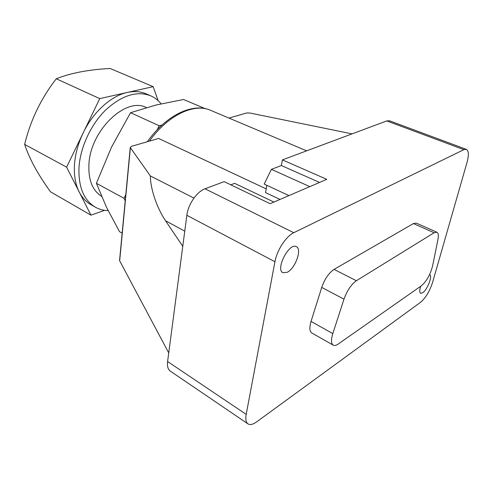 <?xml version="1.0" encoding="UTF-8"?>
<svg xmlns="http://www.w3.org/2000/svg" width="493" height="493" viewBox="0 0 493 493"><rect width="100%" height="100%" fill="white"/><g stroke="black" fill="none" stroke-linecap="round" stroke-linejoin="round"><path stroke-width="0.74" d="M122.147 233.183L119.497 231.648L106.488 207.251L96.394 183.31L111.547 147.068L130.559 112.694L159.177 125.764L162.105 124.963M159.177 125.764L157.267 129.702M96.394 183.31L124.033 198.303L125.795 194.673M124.033 198.303L125.204 200.904M228.98 118.086L246.636 112.971L249.84 113.008L352.051 133.874M247.967 423.875C245.933 422.378 245.341 419.21 246.192 414.36L274.946 261.734C276.93 250.265 286.131 236.178 293.791 232.702L463.882 149.656L466.335 149.348C468.757 150.741 468.985 155.104 467.019 162.437L432.62 282.267C429.699 291.215 425.718 297.858 420.683 302.197L256.65 421.872C252.977 424.498 250.08 425.169 247.967 423.875L170.288 371.1C167.953 369.411 167.059 366.219 167.602 361.535L182.767 246.315L165.519 220.735C156.725 207.787 150.371 188.443 150.365 175.946L130.257 147.518L131.409 146.341L158.623 138.459L266.177 188.887M150.365 175.946L193.952 198.081M280.018 199.437L265.53 192.597L266.805 185.3M168.735 352.92L119.676 260.828L119.62 259.928M182.767 246.315L186.847 215.312C188.098 204.392 196.947 191.543 205.002 188.794L224.155 181.64L270.115 203.695L326.785 179.335L282.397 159.892L281.374 165.531L271.39 169.339L264.205 184.092L288.941 195.604M282.397 159.892L386.758 120.914L389.519 120.785L466.335 149.348M273.911 202.062L234.65 183.341L230.773 184.82M333.225 345.155L311.773 332.948C309.518 331.358 309.271 327.518 311.046 321.424L321.732 287.419C324.733 278.939 328.843 272.925 334.069 269.394L413.405 223.576L416.252 223.101L436.866 232.203C438.357 233.016 438.715 235.469 437.938 239.543L432.583 265.974C430.309 274.656 426.599 281.244 421.466 285.73L338.229 344.028C336.158 345.451 334.494 345.833 333.225 345.155C331.074 343.627 330.932 339.776 332.8 333.613L343.991 299.171C347.103 290.562 351.238 284.412 356.384 280.727L434.111 232.745L436.866 232.203M287.296 272.253L282.939 272.721C275.143 269.48 289.218 242.162 296.348 246.673C302.277 249.002 295.356 268.383 287.296 272.253M429.532 274.712L429.686 274.774C432.792 275.753 427.339 289.773 422.723 292.75L420.609 293.298C419.438 292.503 419.469 290.155 420.695 286.267M319.538 182.447L281.374 165.531M309.807 186.631L271.39 169.339M130.559 112.694L155.979 105.034L183.544 99.5L205.187 108.645M146.403 107.597C126.109 96.382 90.293 130.349 88.931 164.366C88.241 179.853 92.444 190.495 101.533 196.294M161.088 103.82C158.222 100.264 154.765 97.596 150.716 95.821C136.931 90.57 121.95 95.26 105.785 109.877C90.952 124.341 80.322 147.167 78.997 167.306C78.282 186.878 83.724 200.164 95.309 207.159C99.216 209.346 103.493 210.499 108.127 210.616M158.136 100.664L153.15 86.657L127.293 92.45C111.122 95.852 93.146 111.96 83.169 132.913C78.091 143.568 75.189 154.217 74.461 164.872C73.87 175.465 75.441 184.487 79.182 191.943C82.128 197.656 86.041 201.896 90.915 204.669L95.309 207.159M150.716 95.821L146.082 93.818C140.487 91.415 134.219 90.952 127.293 92.45L99.734 98.618L66.623 167.164L90.952 215.17L104.621 210.32M90.952 215.17L50.526 191.832C37.955 174.504 29.327 158.691 24.65 144.394C30.504 120.274 41.048 98.397 56.282 78.775L99.734 98.618M56.282 78.775C70.591 73.063 88.53 69.63 110.099 68.472L153.15 86.657M24.65 144.394L66.623 167.164M119.676 260.828L130.38 147.764M205.002 188.794L293.791 232.702M386.758 120.914L463.882 149.656M167.602 361.535L246.192 414.36M186.847 215.312L274.946 261.734M165.519 220.735L184.758 231.168M147.364 141.719C166.159 115.023 193.028 102.39 210.554 110.309C194.254 102.864 168.23 114.851 149.367 141.14M343.991 299.171L321.732 287.419M356.384 280.727L334.069 269.394M434.111 232.745L413.405 223.576M332.8 333.613L311.046 321.424M119.559 260.526L130.257 147.518M210.554 110.309L306.628 150.84"/></g></svg>

